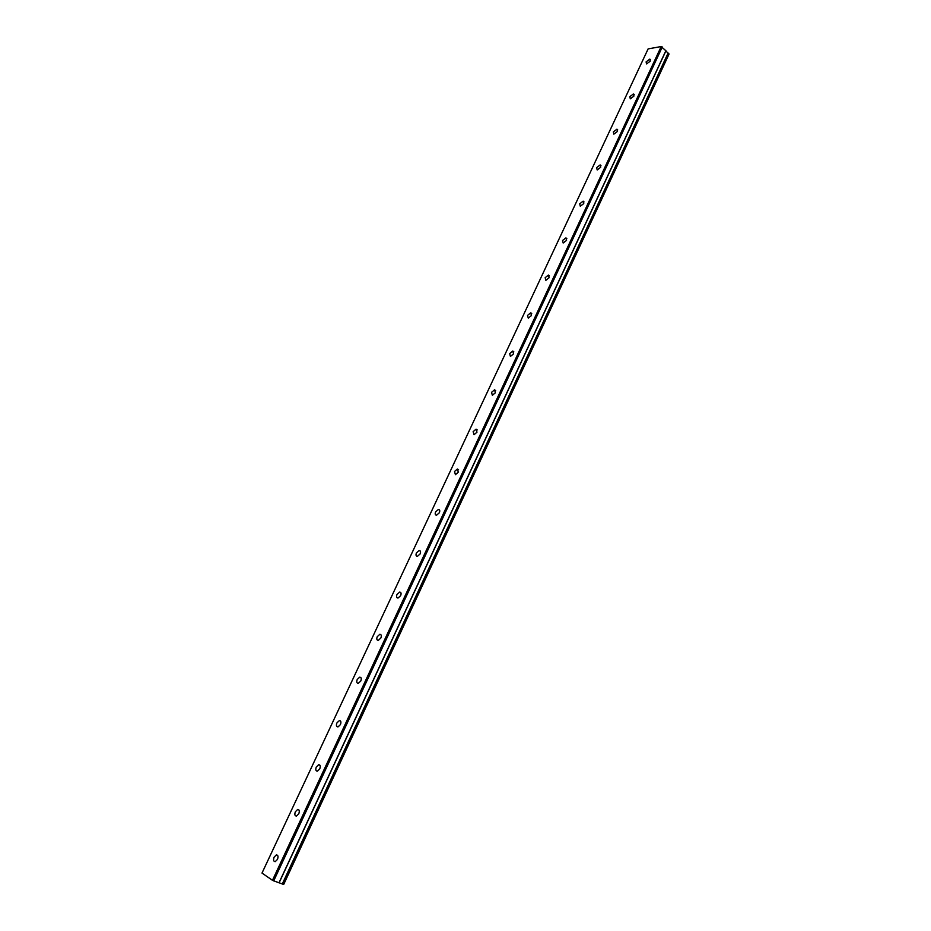 <?xml version="1.0" encoding="UTF-8"?>
<svg xmlns="http://www.w3.org/2000/svg" width="931" height="931" viewBox="0 0 931 931"><rect width="100%" height="100%" fill="white"/><g stroke="black" fill="none" stroke-linecap="round" stroke-linejoin="round"><path stroke-width="1.4" d="M650.245 61.178L649.815 59.107L646.102 61.877L646.521 63.96L650.245 61.178M277.473 859.383C278.462 856.508 278.078 855.019 276.332 854.926L274.121 857.16C273.132 860.046 273.516 861.536 275.273 861.629L277.473 859.383M298.781 813.787C299.735 811.017 299.351 809.586 297.641 809.481L295.371 811.751C294.405 814.52 294.79 815.952 296.512 816.045L298.781 813.787M319.752 768.855C320.683 766.201 320.311 764.817 318.635 764.712L316.296 767.004C315.365 769.658 315.737 771.043 317.424 771.147L319.752 768.855M340.432 724.597C341.316 722.049 340.955 720.71 339.326 720.606L336.917 722.922C336.01 725.47 336.382 726.797 338.023 726.913L340.432 724.597M360.797 680.98C361.659 678.536 361.298 677.256 359.715 677.14L357.225 679.479C356.364 681.923 356.724 683.214 358.319 683.331L360.797 680.98M380.86 638.014C381.698 635.664 381.349 634.43 379.813 634.302L377.253 636.676C376.415 639.015 376.764 640.249 378.312 640.377L380.86 638.014M400.644 595.654C401.459 593.419 401.11 592.232 399.62 592.093L396.99 594.49C396.175 596.724 396.513 597.923 398.014 598.051L400.644 595.654M420.137 553.91C420.917 551.769 420.591 550.628 419.148 550.477L416.436 552.898C415.645 555.051 415.982 556.191 417.425 556.342L420.137 553.91M439.351 512.76C440.107 510.712 439.793 509.606 438.396 509.455L435.603 511.91C434.847 513.959 435.161 515.064 436.569 515.215L439.351 512.76M458.296 472.203L457.389 469.015L454.514 471.493L455.422 474.682L458.296 472.203M476.975 432.205L476.102 429.144L473.146 431.647L474.019 434.719L476.975 432.205M495.385 392.766L494.559 389.821L491.533 392.347L492.359 395.303L495.385 392.766M513.551 353.885L512.772 351.045L509.653 353.605L510.432 356.445L513.551 353.885M531.461 315.528L530.728 312.793L527.528 315.388L528.273 318.123L531.461 315.528M549.127 277.706L548.44 275.076L545.159 277.682L545.857 280.324L549.127 277.706M566.548 240.384L565.908 237.859L562.557 240.501L563.197 243.038L566.548 240.384M583.749 203.575L583.143 201.143L579.71 203.819L580.316 206.251L583.749 203.575M600.704 167.266L600.146 164.927L596.643 167.627L597.202 169.966L600.704 167.266M617.439 131.434L616.927 129.188L613.343 131.911L613.855 134.157L617.439 131.434M633.953 96.079L633.487 93.915L629.833 96.661L630.299 98.826L633.953 96.079M668.318 53.183L668.947 54.266L283.711 884.403L282.547 884.089L668.097 53.067L282.291 883.973L279.137 882.763M668.097 53.067L665.828 51.065M261.995 873.08L648.127 48.889L661.185 46.55L272.469 880.307L261.995 873.08M665.898 50.681L278.986 882.809L665.944 50.821L661.185 46.55M279.102 882.832L665.944 50.821M278.986 882.809L272.469 880.307M662.29 46.957L273.691 880.912M283.559 884.45L669.005 53.893M649.815 59.107L650.513 59.805M276.332 854.926L277.647 855.414M297.641 809.481L298.967 810.017M318.635 764.712L319.961 765.294M339.326 720.606L340.653 721.222M359.715 677.14L361.03 677.791M379.813 634.302L381.116 634.989M399.62 592.093L400.912 592.803M419.148 550.477L420.416 551.222M438.396 509.455L439.641 510.223M457.389 469.015L458.587 469.794M476.102 429.144L477.266 429.924M494.559 389.821L495.688 390.613M512.772 351.045L513.842 351.848M530.728 312.793L531.752 313.596M548.44 275.076L549.418 275.867M565.908 237.859L566.839 238.65M583.143 201.143L584.028 201.922M600.146 164.927L600.984 165.683M616.927 129.188L617.718 129.921M633.487 93.915L634.22 94.636"/></g></svg>
